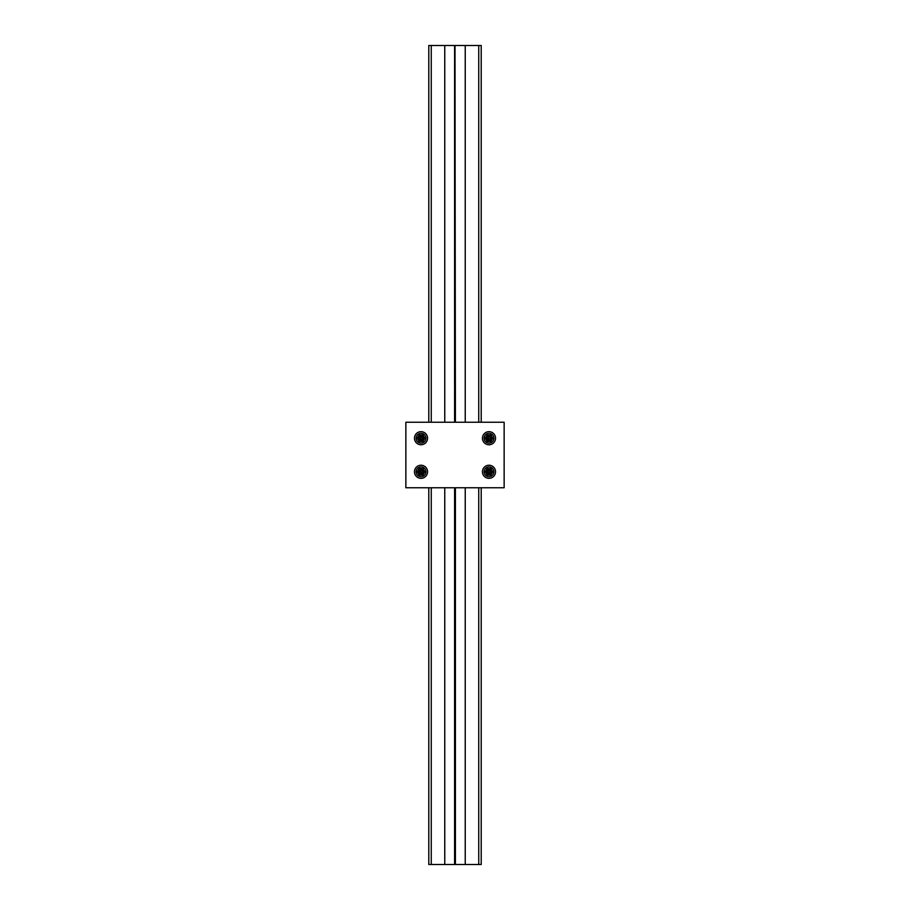 <?xml version="1.0" encoding="UTF-8"?>
<svg xmlns="http://www.w3.org/2000/svg" width="910" height="910" viewBox="0 0 910 910"><rect width="100%" height="100%" fill="white"/><g stroke="black" fill="none" stroke-linecap="round" stroke-linejoin="round"><path stroke-width="1.36" d="M491.036 471.789A2.047 2.047 0 0 1 488.988 473.837A2.047 2.047 0 0 1 486.941 471.789A2.047 2.047 0 0 1 488.988 469.742A2.047 2.047 0 0 1 491.036 471.789M487.555 470.959L487.555 472.62L488.988 473.439L490.422 472.62L487.965 472.381L488.988 470.14L487.965 471.198M490.422 472.62L490.422 470.959L490.012 472.381M490.422 470.959L488.988 470.14M488.988 470.607L490.012 471.198M484.075 471.789A4.914 4.914 0 0 0 488.988 476.703A4.914 4.914 0 0 0 493.902 471.789A4.914 4.914 0 0 0 488.988 466.875A4.914 4.914 0 0 0 484.075 471.789M486.167 471.789A2.821 2.821 0 0 0 488.988 474.611A2.821 2.821 0 0 0 491.81 471.789A2.821 2.821 0 0 0 488.988 468.968A2.821 2.821 0 0 0 486.167 471.789M487.1 475.065L485.201 471.789L487.1 468.513L490.877 468.513L492.776 471.789L490.877 475.065L487.1 475.065M491.036 438.21A2.047 2.047 0 0 1 488.988 440.258A2.047 2.047 0 0 1 486.941 438.21A2.047 2.047 0 0 1 488.988 436.163A2.047 2.047 0 0 1 491.036 438.21M487.555 437.38L487.555 439.041L488.988 439.86L490.422 439.041L487.965 438.802L488.988 436.561L487.965 437.619M490.422 439.041L490.422 437.38L490.012 438.802M490.422 437.38L488.988 436.561M488.988 437.027L490.012 437.619M484.075 438.21A4.914 4.914 0 0 0 488.988 443.125A4.914 4.914 0 0 0 493.902 438.21A4.914 4.914 0 0 0 488.988 433.296A4.914 4.914 0 0 0 484.075 438.21M486.167 438.21A2.821 2.821 0 0 0 488.988 441.031A2.821 2.821 0 0 0 491.81 438.21A2.821 2.821 0 0 0 488.988 435.389A2.821 2.821 0 0 0 486.167 438.21M487.1 441.486L485.201 438.21L487.1 434.935L490.877 434.935L492.776 438.21L490.877 441.486L487.1 441.486M423.059 471.789A2.047 2.047 0 0 1 421.012 473.837A2.047 2.047 0 0 1 418.964 471.789A2.047 2.047 0 0 1 421.012 469.742A2.047 2.047 0 0 1 423.059 471.789M419.578 470.959L419.578 472.62L421.012 473.439L422.445 472.62L419.988 472.381L421.012 470.14L419.988 471.198M422.445 472.62L422.445 470.959L422.035 472.381M422.445 470.959L421.012 470.14M421.012 470.607L422.035 471.198M416.098 471.789A4.914 4.914 0 0 0 421.012 476.703A4.914 4.914 0 0 0 425.925 471.789A4.914 4.914 0 0 0 421.012 466.875A4.914 4.914 0 0 0 416.098 471.789M418.19 471.789A2.821 2.821 0 0 0 421.012 474.611A2.821 2.821 0 0 0 423.832 471.789A2.821 2.821 0 0 0 421.012 468.968A2.821 2.821 0 0 0 418.19 471.789M419.123 475.065L417.224 471.789L419.123 468.513L422.9 468.513L424.799 471.789L422.9 475.065L419.123 475.065M423.059 438.21A2.047 2.047 0 0 1 421.012 440.258A2.047 2.047 0 0 1 418.964 438.21A2.047 2.047 0 0 1 421.012 436.163A2.047 2.047 0 0 1 423.059 438.21M419.578 437.38L419.578 439.041L421.012 439.86L422.445 439.041L419.988 438.802L421.012 436.561L419.988 437.619M422.445 439.041L422.445 437.38L422.035 438.802M422.445 437.38L421.012 436.561M421.012 437.027L422.035 437.619M416.098 438.21A4.914 4.914 0 0 0 421.012 443.125A4.914 4.914 0 0 0 425.925 438.21A4.914 4.914 0 0 0 421.012 433.296A4.914 4.914 0 0 0 416.098 438.21M418.19 438.21A2.821 2.821 0 0 0 421.012 441.031A2.821 2.821 0 0 0 423.832 438.21A2.821 2.821 0 0 0 421.012 435.389A2.821 2.821 0 0 0 418.19 438.21M419.123 441.486L417.224 438.21L419.123 434.935L422.9 434.935L424.799 438.21L422.9 441.486L419.123 441.486M488.988 478.341A6.552 6.552 0 0 1 482.436 471.789A6.552 6.552 0 0 1 488.988 465.237A6.552 6.552 0 0 1 495.54 471.789A6.552 6.552 0 0 1 488.988 478.341M488.988 444.762A6.552 6.552 0 0 1 482.436 438.21A6.552 6.552 0 0 1 488.988 431.659A6.552 6.552 0 0 1 495.54 438.21A6.552 6.552 0 0 1 488.988 444.762M421.012 478.341A6.552 6.552 0 0 1 414.459 471.789A6.552 6.552 0 0 1 421.012 465.237A6.552 6.552 0 0 1 427.563 471.789A6.552 6.552 0 0 1 421.012 478.341M421.012 444.762A6.552 6.552 0 0 1 414.459 438.21A6.552 6.552 0 0 1 421.012 431.659A6.552 6.552 0 0 1 427.563 438.21A6.552 6.552 0 0 1 421.012 444.762M504.14 422.24L405.86 422.24L405.86 487.76L504.14 487.76L504.14 422.24M428.792 422.24L428.792 45.5L431.249 45.5L431.249 422.24M431.249 487.76L431.249 864.5L478.751 864.5L478.751 487.76M431.249 45.5L444.762 45.5L444.762 422.24M444.762 487.76L444.762 864.5M444.762 45.5L454.59 45.5L454.59 422.24M454.59 487.76L454.59 864.5M454.59 45.5L455 422.24M455 487.76L455 864.5M455 45.5L455.409 422.24M455.409 487.76L455.409 864.5M455.409 45.5L465.237 45.5L465.237 422.24M465.237 487.76L465.237 864.5M465.237 45.5L478.751 45.5L478.751 422.24M431.249 864.5L428.792 864.5L428.792 487.76M478.751 864.5L481.208 864.5L481.208 487.76M481.208 422.24L481.208 45.5L478.751 45.5"/></g></svg>
